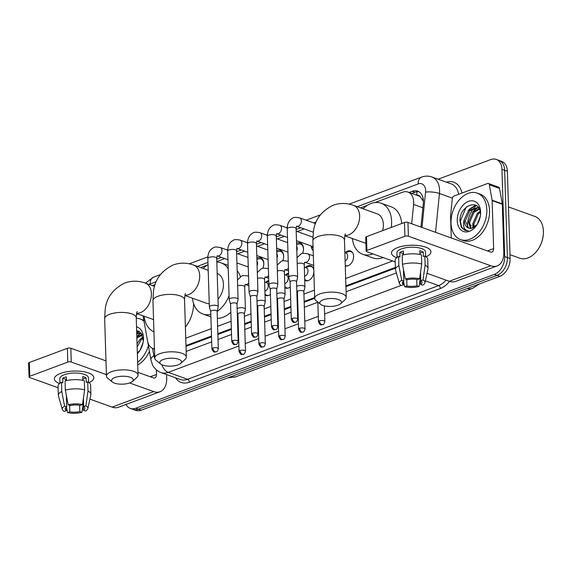 <?xml version="1.0" encoding="UTF-8"?>
<svg xmlns="http://www.w3.org/2000/svg" width="572" height="572" viewBox="0 0 572 572"><rect width="100%" height="100%" fill="white"/><g stroke="black" fill="none" stroke-linecap="round" stroke-linejoin="round"><path stroke-width="0.86" d="M270.434 294.387A7.901 5.398 109.7 0 1 265.794 295.474A7.901 5.398 109.7 0 1 265.029 295.095M290.283 286.972A7.901 5.398 109.7 0 1 285.642 288.066A7.901 5.398 109.7 0 1 284.877 287.687M313.856 272.186A7.901 5.398 109.7 0 1 305.491 280.659A7.901 5.398 109.7 0 1 304.726 280.28M345.152 252.724A7.901 5.398 109.7 0 1 350.514 250.972A7.901 5.398 109.7 0 1 353.582 256.27A7.901 5.398 109.7 0 1 345.266 265.873M256.864 258.101A8.401 5.741 109.7 0 1 260.553 257.75A8.401 5.741 109.7 0 1 263.814 263.377A8.401 5.741 109.7 0 1 262.827 268.332M276.712 250.693A8.401 5.741 109.7 0 1 280.402 250.336A8.401 5.741 109.7 0 1 283.662 255.97A8.401 5.741 109.7 0 1 282.675 260.918M296.561 243.286A8.401 5.741 109.7 0 1 300.25 242.928A8.401 5.741 109.7 0 1 303.51 248.563A8.401 5.741 109.7 0 1 302.524 253.51M313.184 250.622A8.401 5.741 109.7 0 1 311.175 245.967M411.668 223.766L413.62 204.447A14.808 10.117 -70.3 0 0 413.706 201.995A14.808 10.117 -70.3 0 0 407.958 192.07A14.808 10.117 -70.3 0 0 402.524 192.228L374.917 202.531M423.423 201.23L420.17 196.854A4.934 3.375 -70.3 0 0 416.852 195.259M407.958 192.07L418.139 195.717A14.808 10.117 109.7 0 1 420.17 196.854M185.972 345.581L211.504 336.05M217.846 333.683L231.345 328.643M237.695 326.276L238.267 326.061M244.616 323.695L251.194 321.235M257.543 318.869L258.115 318.654M264.464 316.287L271.042 313.828M277.391 311.461L277.963 311.247M284.305 308.88L290.891 306.42M297.24 304.054L297.812 303.839M304.154 301.465L314.657 297.547M345.896 285.886L395.395 267.41M185.736 338.202L211.268 328.671M217.617 326.305L231.117 321.264M237.466 318.897L238.038 318.683M244.38 316.316L250.965 313.856M257.307 311.49L257.886 311.275M264.228 308.909L270.813 306.449M277.155 304.082L277.727 303.868M284.077 301.494L290.662 299.042M297.004 296.675L297.576 296.46M303.925 294.087L314.421 290.168M345.667 278.507L392.635 260.975M143.057 315.844L147.533 340.941A14.808 10.117 -70.3 0 0 153.039 348.541A14.808 10.117 -70.3 0 0 154.469 348.884M367.331 205.362L360.567 207.886M304.182 228.936L297.233 231.531M284.334 236.343L277.384 238.939M264.486 243.751L257.536 246.346M244.637 251.158L237.687 253.753M224.789 258.565L216.817 261.547M207.407 265.058L200.636 267.582M155.176 284.549L152.345 285.607M305.455 267.539A7.901 5.398 109.7 0 1 310.825 265.794A7.901 5.398 109.7 0 1 313.792 270.027M285.607 274.946A7.901 5.398 109.7 0 1 288.61 273.116M265.758 282.353A7.901 5.398 109.7 0 1 268.761 280.523M438.109 179.208L490.762 159.559A14.808 10.117 109.7 0 1 496.196 159.395A14.808 10.117 109.7 0 1 501.944 169.326L504.683 256.592A14.808 10.117 109.7 0 1 494.372 274.388L135.75 408.244L138.467 409.216A14.808 10.117 109.7 0 1 133.033 409.373A14.808 10.117 109.7 0 0 138.467 409.216L497.082 275.361L138.467 409.216L141.177 410.188A14.808 10.117 109.7 0 1 135.75 410.346L130.323 408.401A14.808 10.117 109.7 0 1 126.012 404.433M504.683 256.592L507.4 257.572A14.808 10.117 109.7 0 1 497.082 275.361A14.808 10.117 109.7 0 0 507.4 257.572L504.654 170.299L507.4 257.572L510.11 258.544A14.808 10.117 109.7 0 1 499.799 276.333L141.177 410.188M496.196 159.395L498.906 160.367A14.808 10.117 109.7 0 1 504.654 170.299A14.808 10.117 109.7 0 0 498.906 160.367L501.623 161.347A14.808 10.117 109.7 0 1 507.371 171.271L510.11 258.544M420.949 227.091L423.33 203.496A14.808 10.117 -70.3 0 0 423.416 201.044A14.808 10.117 -70.3 0 0 417.667 191.119A14.808 10.117 -70.3 0 0 412.233 191.277L409.059 192.464M411.776 193.436L414.95 192.249A14.808 10.117 109.7 0 1 418.976 191.749M467.546 227.442A19.741 13.492 109.7 0 1 467.488 226.333A19.741 13.492 109.7 0 1 473.931 208.008A19.741 13.492 109.7 0 0 467.488 226.333A19.741 13.492 109.7 0 0 467.546 227.442M137.494 333.068A19.741 13.492 109.7 0 1 139.268 331.367A19.741 13.492 109.7 0 0 137.494 333.068M474.61 207.236A19.741 13.492 109.7 0 1 476.39 205.534A19.741 13.492 109.7 0 0 474.61 207.236M135.75 408.244A14.808 10.117 109.7 0 1 130.323 408.401M185.993 346.36L211.526 336.829M217.875 334.463L231.374 329.422M237.716 327.055L238.295 326.841M244.637 324.467L251.222 322.015M257.564 319.641L258.136 319.426M264.486 317.06L271.071 314.607M277.413 312.233L277.985 312.019M284.334 309.652L290.919 307.193M297.261 304.826L297.833 304.611M304.182 302.245L314.679 298.327M345.924 286.665L395.416 268.189M153.99 348.877A14.808 10.117 -70.3 0 0 154.504 350.186M397.654 247.569A19.741 7.207 -1.8 0 1 425.554 247.083A19.741 7.207 -1.8 0 1 426.083 256.778A19.741 7.207 -1.8 0 0 430.959 251.816A19.741 7.207 -1.8 0 0 418.918 245.588A19.741 7.207 -1.8 0 0 397.654 247.569A19.741 7.207 -1.8 0 0 396.582 247.998A19.741 7.207 -1.8 0 0 396.661 257.7A19.741 7.207 -1.8 0 1 391.484 253.053A19.741 7.207 -1.8 0 1 397.654 247.569M451.265 237.966L450.579 216.102A2.467 1.687 -70.3 0 1 450.593 215.694L452.316 198.584A2.467 1.687 -70.3 0 1 454.025 196.024L487.523 183.526A2.467 1.687 -70.3 0 1 488.431 183.498L498.605 187.144A2.467 1.687 109.7 0 1 499.52 188.41L502.273 203.854A2.467 1.687 109.7 0 1 502.316 204.24L503.825 252.266A19.741 12.484 -110.5 0 1 497.154 265.901A19.741 12.484 -110.5 0 1 490.826 265.773L408.387 236.215A2.467 0.901 178.2 0 0 404.897 236.272L404.468 222.494A2.467 0.901 -1.8 0 1 407.958 222.429L490.397 251.995A4.934 3.125 69.5 0 0 491.977 252.03A4.934 3.125 69.5 0 0 493.643 248.62L492.134 200.593A2.467 1.687 -70.3 0 0 492.099 200.207L489.346 184.763A2.467 1.687 -70.3 0 0 488.431 183.498M497.154 265.901L455.598 281.41A19.741 12.484 -110.5 0 1 449.27 281.288L427.034 273.309M366.924 250.443A2.467 0.901 178.2 0 0 366.151 251.129L365.722 237.351A2.467 0.901 -1.8 0 1 366.495 236.665L366.924 250.443L404.897 236.272M366.151 251.129A2.467 0.901 178.2 0 0 366.831 251.723L395.223 261.904M366.495 236.665L404.468 222.494M405.312 278.979L407.393 279.722A9.874 3.604 -1.8 0 1 417.417 279.551L419.619 278.728A12.834 4.683 -1.8 0 0 405.312 278.979L402.466 264.335L402.18 255.148A16.288 5.949 -1.8 0 1 421.442 254.812L421.728 263.999L419.619 278.728M419.984 254.483L419.941 253.21A9.874 3.604 178.2 0 0 419.919 253.196M420.542 272.308L420.806 280.766A9.874 3.604 -1.8 0 1 422.043 282.439A9.874 3.604 -1.8 0 1 420.534 284.434L420.227 274.524M403.432 281.317L403.539 284.734L401.337 285.557A12.834 4.683 -1.8 0 1 399.413 283.583L395.545 270.027A16.288 5.949 -1.8 0 1 395.459 269.483L395.173 260.296A16.288 5.949 -1.8 0 1 398.598 256.485L399.971 256.978L399.828 252.381A14.314 5.227 -1.8 0 1 401.472 251.666A14.314 5.227 -1.8 0 1 403.41 251.044L403.525 254.805M397.054 257.4L396.911 252.881A14.314 5.227 -1.8 0 1 401.387 248.906A14.314 5.227 -1.8 0 1 416.802 247.469A14.314 5.227 -1.8 0 1 425.532 251.987L425.675 256.499M420.806 280.766L423.015 279.944L425.125 265.215L424.839 256.027L423.38 256.571L423.237 251.98A14.314 5.227 -1.8 0 0 419.848 250.765L419.962 254.483M424.839 256.027A16.288 5.949 -1.8 0 1 427.734 259.273L428.02 268.461A16.288 5.949 -1.8 0 1 427.97 269.004L424.96 282.775A12.834 4.683 -1.8 0 1 422.622 285.185L420.534 284.434M425.125 265.215A16.288 5.949 -1.8 0 1 428.02 268.461M395.459 269.483A16.288 5.949 -1.8 0 1 398.884 265.673L401.73 280.316L403.811 281.059L403.446 269.391M398.598 256.485L398.884 265.673M423.015 279.944A12.834 4.683 -1.8 0 1 424.96 282.775M416.752 279.429L416.952 285.771L419.04 286.522L420.334 278.071M419.04 286.522A12.834 4.683 -1.8 0 1 404.733 286.772L406.935 285.95L406.728 279.486M403.46 281.295L404.733 286.772M399.413 283.583A12.834 4.683 -1.8 0 1 401.73 280.316M416.952 285.771A9.874 3.604 -1.8 0 1 406.935 285.95M403.539 284.734A9.874 3.604 -1.8 0 1 402.309 283.061A9.874 3.604 -1.8 0 1 403.811 281.059M402.466 264.335A16.288 5.949 -1.8 0 1 421.728 263.999M402.995 254.933L402.945 253.503A9.874 3.604 178.2 0 1 403.474 253.21M399.828 252.381L402.945 253.503M419.941 253.21L423.237 251.98M508.494 206.95L534.777 216.38A22.215 15.179 109.7 0 1 543.4 231.267A22.215 15.179 109.7 0 1 543.293 234.706A22.215 15.179 109.7 0 1 538.002 249.456A22.215 15.179 109.7 0 1 519.784 258.194L509.988 254.683M451.015 223.044A24.682 16.867 109.7 0 1 477.255 193.129A24.682 16.867 109.7 0 1 486.836 209.674A24.682 16.867 109.7 0 1 460.596 239.589A24.682 16.867 109.7 0 1 451.015 223.044M477.255 193.129L479.972 194.101A24.682 16.867 109.7 0 1 489.553 210.646A24.682 16.867 109.7 0 1 463.306 240.569L460.596 239.589M479.443 209.245L474.038 212.269L469.555 222.515L471.199 228.328M479.214 208.759L472.965 211.883L468.475 222.129L470.534 228.385M480.287 212.212L478.349 213.814L473.866 224.06L474.202 227.234M480.115 211.29L477.27 213.427L472.787 223.673L473.387 227.677M477.999 207.793L469.734 210.725L465.25 220.964L468.711 228.135M477.112 224.517L472.072 228.142A11.154 7.622 109.7 0 1 468.554 228.078A11.154 7.622 109.7 0 1 464.221 220.599A11.154 7.622 109.7 0 1 464.221 219.762L468.654 210.339L477.47 207.572L479.021 208.387M480.237 216.545L477.141 224.481M480.437 215.265L480.451 214.014C480.33 197.462 459.502 205.312 459.945 220.67L461.361 227.413L465.072 230.437L468.311 230.788C464.264 230.187 462.819 226.791 463.971 220.606L464.221 219.762M480.602 211.998A16.095 10.997 109.7 0 1 480.523 214.493A16.095 10.997 109.7 0 1 476.698 225.175A16.095 10.997 109.7 0 1 464.357 231.76A16.095 10.997 109.7 0 1 457.243 220.72A16.095 10.997 109.7 0 1 468.454 201.387A16.095 10.997 109.7 0 1 480.602 211.998M543.293 234.706L543.257 235.071A21.228 14.5 109.7 0 1 538.209 249.156L538.002 249.456M472.787 224.51L472.894 227.892M478.335 207.343L477.713 207.657M477.627 207.707L474.066 210.475L472.35 212.548M475.718 205.162L469.762 208.93L468.039 210.996M476.147 205.384L470.87 208.558M467.238 206.406L465.987 207.579L460.36 221.014L461.604 227.077L465.193 230.48M323.151 299.814A10.861 3.961 178.2 0 0 320.678 304.354A10.861 3.961 178.2 0 0 338.081 305.162A10.861 3.961 178.2 0 0 340.647 303.725A10.861 3.961 178.2 0 0 336.765 299.049A10.861 3.961 178.2 0 0 323.151 299.814M320.678 304.354L316.016 300.615A15.794 5.77 -1.8 0 1 314.686 298.391A15.794 5.77 -1.8 0 1 319.612 294.001A15.794 5.77 -1.8 0 1 336.629 292.414A15.794 5.77 -1.8 0 1 346.26 297.397A15.794 5.77 -1.8 0 1 345.066 299.699L340.647 303.725M382.611 230.652A15.794 10.789 -70.3 0 0 383.369 224.46A15.794 10.789 -70.3 0 0 377.234 213.871L353.489 205.355C346.646 202.896 339.868 202.853 333.14 205.234C321.207 211.19 314.621 220.113 313.392 232.017L312.877 240.976L314.686 298.391M363.034 208.773A27.149 18.547 109.7 0 1 381.066 203.182A27.149 18.547 109.7 0 1 391.606 221.385A27.149 18.547 109.7 0 1 391.255 227.42M381.066 203.182L391.248 206.828A27.149 18.547 109.7 0 1 401.701 223.523M372.93 253.911A27.149 18.547 109.7 0 1 362.741 254.29A27.149 18.547 109.7 0 1 352.373 238.51M383.111 257.557A27.149 18.547 109.7 0 1 372.915 257.943L362.741 254.29M163.227 359.502A10.861 3.961 178.2 0 0 160.753 364.049A10.861 3.961 178.2 0 0 178.149 364.857A10.861 3.961 178.2 0 0 180.723 363.42A10.861 3.961 178.2 0 0 176.834 358.744A10.861 3.961 178.2 0 0 163.227 359.502M160.753 364.049L156.092 360.303A15.794 5.77 -1.8 0 1 154.755 358.086A15.794 5.77 -1.8 0 1 159.688 353.696A15.794 5.77 -1.8 0 1 176.698 352.109A15.794 5.77 -1.8 0 1 186.329 357.092A15.794 5.77 -1.8 0 1 185.135 359.395L180.723 363.42M217.996 299.149A15.794 10.789 -70.3 0 0 223.445 284.148A15.794 10.789 -70.3 0 0 217.31 273.559L217.188 273.516M203.11 268.468A27.149 18.547 109.7 0 1 208.022 264.679M216.831 262.119A27.149 18.547 109.7 0 1 221.142 262.877A27.149 18.547 109.7 0 1 228.235 268.747M237.18 270.72A27.149 18.547 109.7 0 1 240.49 276.791M184.878 295.495L206.642 303.296A15.794 10.789 -70.3 0 0 209.252 303.739M229.079 295.66A27.149 18.547 109.7 0 1 217.145 311.418L218.218 306.871A4.44 1.623 178.2 0 0 218.232 306.714A4.44 1.623 178.2 0 0 217.017 305.648A4.44 1.623 178.2 0 0 210.739 305.763A4.44 1.623 178.2 0 0 209.352 306.992A4.44 1.623 178.2 0 0 209.381 307.15L210.732 311.604M210.818 314.3A27.149 18.547 109.7 0 1 202.81 313.985A27.149 18.547 109.7 0 1 192.442 298.205M230.831 312.226A27.149 18.547 109.7 0 1 217.367 318.389M114.929 377.527A10.861 3.961 178.2 0 0 112.462 382.075A10.861 3.961 178.2 0 0 129.858 382.882A10.861 3.961 178.2 0 0 132.425 381.445A10.861 3.961 178.2 0 0 128.543 376.769A10.861 3.961 178.2 0 0 114.929 377.527M112.462 382.075L107.801 378.328A15.794 5.77 -1.8 0 1 106.463 376.111A15.794 5.77 -1.8 0 1 111.397 371.721A15.794 5.77 -1.8 0 1 128.407 370.134A15.794 5.77 -1.8 0 1 138.038 375.118A15.794 5.77 -1.8 0 1 136.844 377.42L132.425 381.445M153.932 331.781A27.149 18.547 109.7 0 1 144.151 316.23M193.579 303.539A27.149 18.547 109.7 0 1 185.392 327.127M296.539 281.774L297.604 277.241A4.44 1.623 178.2 0 0 297.626 277.084A4.44 1.623 178.2 0 0 296.41 276.019A4.44 1.623 178.2 0 0 290.133 276.126A4.44 1.623 178.2 0 0 288.746 277.363A4.44 1.623 178.2 0 0 288.767 277.52L290.126 281.975M296.525 281.832A3.21 1.173 178.2 0 0 296.532 281.717A3.21 1.173 178.2 0 0 295.66 280.945A3.21 1.173 178.2 0 0 291.119 281.024A3.21 1.173 178.2 0 0 290.118 281.917A3.21 1.173 178.2 0 0 290.14 282.032M276.691 289.182L277.763 284.649A4.44 1.623 178.2 0 0 277.777 284.491A4.44 1.623 178.2 0 0 276.562 283.426A4.44 1.623 178.2 0 0 270.284 283.533A4.44 1.623 178.2 0 0 268.897 284.77A4.44 1.623 178.2 0 0 268.926 284.928L270.277 289.382M276.676 289.239A3.21 1.173 178.2 0 0 276.691 289.125A3.21 1.173 178.2 0 0 275.811 288.352A3.21 1.173 178.2 0 0 271.278 288.431A3.21 1.173 178.2 0 0 270.277 289.325A3.21 1.173 178.2 0 0 270.291 289.439M296.482 240.698L312.369 246.396A4.44 3.039 -70.3 0 0 313.056 246.518M303.425 250.264A7.407 5.062 -70.3 0 0 303.467 249.077A7.407 5.062 -70.3 0 0 300.586 244.115A7.407 5.062 -70.3 0 0 298.069 244.122L296.603 244.602M296.796 250.851A4.44 3.039 -70.3 0 0 297.24 248.42A4.44 3.039 -70.3 0 0 296.661 246.375M256.842 296.589L257.915 292.056A4.44 1.623 178.2 0 0 257.929 291.899A4.44 1.623 178.2 0 0 256.714 290.833A4.44 1.623 178.2 0 0 250.436 290.941A4.44 1.623 178.2 0 0 249.049 292.178A4.44 1.623 178.2 0 0 249.077 292.335L250.429 296.789M256.828 296.646A3.21 1.173 178.2 0 0 256.842 296.532A3.21 1.173 178.2 0 0 255.963 295.76A3.21 1.173 178.2 0 0 251.43 295.838A3.21 1.173 178.2 0 0 250.429 296.732A3.21 1.173 178.2 0 0 250.443 296.847M283.576 257.672A7.407 5.062 -70.3 0 0 283.619 256.485A7.407 5.062 -70.3 0 0 280.745 251.523A7.407 5.062 -70.3 0 0 278.221 251.53L276.755 252.009M276.955 258.258A4.44 3.039 -70.3 0 0 277.399 255.827A4.44 3.039 -70.3 0 0 276.812 253.782M236.994 303.997L238.066 299.463A4.44 1.623 178.2 0 0 238.081 299.306A4.44 1.623 178.2 0 0 236.865 298.241A4.44 1.623 178.2 0 0 230.587 298.348A4.44 1.623 178.2 0 0 229.2 299.585A4.44 1.623 178.2 0 0 229.229 299.742L230.58 304.197M236.98 304.054A3.21 1.173 178.2 0 0 236.994 303.939A3.21 1.173 178.2 0 0 236.114 303.167A3.21 1.173 178.2 0 0 231.581 303.246A3.21 1.173 178.2 0 0 230.58 304.14A3.21 1.173 178.2 0 0 230.595 304.254M263.728 265.086A7.407 5.062 -70.3 0 0 263.771 263.892A7.407 5.062 -70.3 0 0 260.896 258.93A7.407 5.062 -70.3 0 0 258.372 258.937L256.907 259.416M257.107 265.665A4.44 3.039 -70.3 0 0 257.55 263.234A4.44 3.039 -70.3 0 0 256.964 261.19M217.131 311.461A3.21 1.173 178.2 0 0 217.145 311.347A3.21 1.173 178.2 0 0 216.266 310.575A3.21 1.173 178.2 0 0 211.733 310.653A3.21 1.173 178.2 0 0 210.732 311.547A3.21 1.173 178.2 0 0 210.753 311.661M352.767 253.003A7.407 5.062 -70.3 0 0 351.029 251.68A7.407 5.062 -70.3 0 0 348.512 251.694L345.245 252.752M345.116 261.068A4.44 3.039 -70.3 0 0 347.683 255.991A4.44 3.039 -70.3 0 0 345.96 253.01L344.852 252.617M345.245 265.222A7.407 5.062 -70.3 0 0 346.031 265.623A7.407 5.062 -70.3 0 0 348.212 265.708M303.846 291.656L304.919 287.123A4.44 1.623 178.2 0 0 304.933 286.965A4.44 1.623 178.2 0 0 303.718 285.9A4.44 1.623 178.2 0 0 297.44 286.014A4.44 1.623 178.2 0 0 296.682 286.379M303.832 291.713A3.21 1.173 178.2 0 0 303.846 291.598A3.21 1.173 178.2 0 0 302.967 290.833A3.21 1.173 178.2 0 0 298.434 290.905A3.21 1.173 178.2 0 0 297.433 291.799A3.21 1.173 178.2 0 0 297.454 291.913M313.077 267.825A7.407 5.062 -70.3 0 0 311.332 266.502A7.407 5.062 -70.3 0 0 308.816 266.509L305.555 267.574M304.597 276.233A4.44 3.039 -70.3 0 0 307.986 270.806A4.44 3.039 -70.3 0 0 306.263 267.825L304.311 267.124M283.998 299.063L285.07 294.537A4.44 1.623 178.2 0 0 285.085 294.373A4.44 1.623 178.2 0 0 283.869 293.307A4.44 1.623 178.2 0 0 277.592 293.422A4.44 1.623 178.2 0 0 276.834 293.786M283.984 299.12A3.21 1.173 178.2 0 0 283.998 299.006A3.21 1.173 178.2 0 0 283.119 298.241A3.21 1.173 178.2 0 0 278.585 298.319A3.21 1.173 178.2 0 0 277.584 299.206A3.21 1.173 178.2 0 0 277.606 299.32M304.69 279.243A7.407 5.062 -70.3 0 0 306.335 280.437A7.407 5.062 -70.3 0 0 308.522 280.523M284.749 283.64A4.44 3.039 -70.3 0 0 288.138 278.214A4.44 3.039 -70.3 0 0 286.415 275.232L284.463 274.539M264.15 306.47L265.222 301.945A4.44 1.623 178.2 0 0 265.244 301.78A4.44 1.623 178.2 0 0 264.021 300.722A4.44 1.623 178.2 0 0 257.743 300.829A4.44 1.623 178.2 0 0 256.985 301.194M264.142 306.528A3.21 1.173 178.2 0 0 264.15 306.413A3.21 1.173 178.2 0 0 263.27 305.648A3.21 1.173 178.2 0 0 258.737 305.727A3.21 1.173 178.2 0 0 257.736 306.613A3.21 1.173 178.2 0 0 257.757 306.728M284.842 286.651A7.407 5.062 -70.3 0 0 286.486 287.845A7.407 5.062 -70.3 0 0 288.674 287.93M264.9 291.048A4.44 3.039 -70.3 0 0 268.289 285.621A4.44 3.039 -70.3 0 0 266.566 282.639L264.614 281.946M244.308 313.878L245.374 309.352A4.44 1.623 178.2 0 0 245.395 309.195A4.44 1.623 178.2 0 0 244.18 308.129A4.44 1.623 178.2 0 0 237.902 308.236A4.44 1.623 178.2 0 0 237.137 308.601M244.294 313.935A3.21 1.173 178.2 0 0 244.301 313.821A3.21 1.173 178.2 0 0 243.422 313.056A3.21 1.173 178.2 0 0 238.889 313.134A3.21 1.173 178.2 0 0 237.888 314.028A3.21 1.173 178.2 0 0 237.909 314.142M265 294.058A7.407 5.062 -70.3 0 0 266.638 295.252A7.407 5.062 -70.3 0 0 268.826 295.338M60.532 373.402A19.741 7.207 -1.8 0 1 88.431 372.915A19.741 7.207 -1.8 0 1 88.96 382.611A19.741 7.207 -1.8 0 0 93.837 377.649A19.741 7.207 -1.8 0 0 81.796 371.414A19.741 7.207 -1.8 0 0 60.532 373.402A19.741 7.207 -1.8 0 0 59.459 373.831A19.741 7.207 -1.8 0 0 59.538 383.533A19.741 7.207 -1.8 0 1 54.369 378.886A19.741 7.207 -1.8 0 1 60.532 373.402M136.386 314.586L137.945 314.007M166.588 374.574L166.702 378.099A19.741 12.484 -110.5 0 1 160.038 391.734A19.741 12.484 -110.5 0 1 153.711 391.606L129.622 382.968M160.038 391.734L118.475 407.243A19.741 12.484 -110.5 0 1 112.148 407.121L89.911 399.142M106.413 374.646L71.264 362.04A2.467 0.901 178.2 0 0 67.782 362.105L67.346 348.327A2.467 0.901 -1.8 0 1 70.835 348.262L105.984 360.868M29.801 376.276A2.467 0.901 178.2 0 0 29.036 376.962L28.6 363.184A2.467 0.901 -1.8 0 1 29.372 362.498L29.801 376.276L67.782 362.105M29.036 376.962A2.467 0.901 178.2 0 0 29.708 377.556L58.101 387.737M29.372 362.498L67.346 348.327M137.952 372.336L153.275 377.827A4.934 3.125 69.5 0 0 154.855 377.863A4.934 3.125 69.5 0 0 156.521 374.453L156.378 369.869M68.19 404.812L70.277 405.555A9.874 3.604 -1.8 0 1 80.294 405.384L82.497 404.561A12.834 4.683 -1.8 0 0 68.19 404.812L65.344 390.168L65.058 380.981A16.288 5.949 -1.8 0 1 84.32 380.645L84.613 389.832L82.497 404.561M82.861 380.316L82.818 379.043A9.874 3.604 178.2 0 0 82.804 379.029M83.419 398.141L83.684 406.599A9.874 3.604 -1.8 0 1 84.921 408.272A9.874 3.604 -1.8 0 1 83.412 410.267L83.104 400.357M66.309 407.15L66.416 410.567L64.214 411.39A12.834 4.683 -1.8 0 1 62.291 409.409L58.423 395.86A16.288 5.949 -1.8 0 1 58.337 395.316L58.051 386.129A16.288 5.949 -1.8 0 1 61.476 382.318L62.849 382.811L62.706 378.214A14.314 5.227 -1.8 0 1 64.35 377.499A14.314 5.227 -1.8 0 1 66.288 376.877L66.402 380.637M59.931 383.233L59.795 378.714A14.314 5.227 -1.8 0 1 64.264 374.739A14.314 5.227 -1.8 0 1 79.68 373.301A14.314 5.227 -1.8 0 1 88.41 377.82L88.553 382.332M83.684 406.599L85.893 405.777L88.002 391.048L87.716 381.86L86.265 382.403L86.115 377.813A14.314 5.227 -1.8 0 0 82.725 376.598L82.84 380.316M87.716 381.86A16.288 5.949 -1.8 0 1 90.612 385.106L90.898 394.294A16.288 5.949 -1.8 0 1 90.848 394.837L87.838 408.608A12.834 4.683 -1.8 0 1 85.5 411.018L83.412 410.267M88.002 391.048A16.288 5.949 -1.8 0 1 90.898 394.294M58.337 395.316A16.288 5.949 -1.8 0 1 61.762 391.505L64.607 406.149L66.695 406.892L66.323 395.223M61.476 382.318L61.762 391.505M85.893 405.777A12.834 4.683 -1.8 0 1 87.838 408.608M79.63 405.262L79.83 411.604L81.918 412.355L83.212 403.903M81.918 412.355A12.834 4.683 -1.8 0 1 67.61 412.605L69.813 411.783L69.605 405.319M66.338 407.128L67.61 412.605M62.291 409.409A12.834 4.683 -1.8 0 1 64.607 406.149M79.83 411.604A9.874 3.604 -1.8 0 1 69.813 411.783M66.416 410.567A9.874 3.604 -1.8 0 1 65.187 408.894A9.874 3.604 -1.8 0 1 66.695 406.892M65.344 390.168A16.288 5.949 -1.8 0 1 84.613 389.832M65.873 380.766L65.823 379.336A9.874 3.604 178.2 0 1 66.352 379.043M62.706 378.214L65.823 379.336M82.818 379.043L86.115 377.813M136.25 318.275A24.682 16.867 109.7 0 1 140.133 318.962A24.682 16.867 109.7 0 1 144.03 321.285M140.133 318.962L142.85 319.934A24.682 16.867 109.7 0 1 143.865 320.356M140.876 333.626L136.744 333.862M141.899 334.22L140.347 333.404L136.722 333.183M142.321 335.078L136.88 338.145M142.092 334.591L136.837 336.808M143.164 338.038L141.227 339.646L137.151 346.968M142.993 337.123L140.147 339.26L137.051 343.793M143.114 342.378L140.018 350.314M137.337 352.895L139.99 350.35M143.315 341.098L141.37 333.383L136.636 330.401M136.522 326.827A16.095 10.997 109.7 0 1 143.479 337.83A16.095 10.997 109.7 0 1 143.4 340.326A16.095 10.997 109.7 0 1 139.575 351.008A16.095 10.997 109.7 0 1 137.366 353.718M148.398 345.66A24.682 16.867 109.7 0 1 137.637 362.276M149.406 351.322A24.682 16.867 109.7 0 1 137.723 364.979M141.22 333.176L140.59 333.49M140.505 333.54L136.822 336.443M138.596 330.995L136.672 331.746M139.025 331.217L136.687 332.21M422.894 207.779L413.62 204.447M416.781 195.231A14.808 9.366 -110.5 0 1 417.038 191.734M422.25 199.163A14.808 3.697 5.8 0 1 423.244 199.099M471.235 225.468L470.234 225.111M467.36 288.438A17.274 10.925 69.5 0 0 472.515 288.424L235.886 376.748A17.274 10.925 -110.5 0 1 230.73 376.762M507.371 171.271L501.944 169.326M499.799 276.333L494.372 274.388M414.95 192.249L412.233 191.277M421.993 227.463L425.568 192.099A9.874 6.742 -70.3 0 0 425.625 190.462A9.874 6.742 -70.3 0 0 418.168 183.948L357.235 206.692M418.168 183.948A9.874 6.242 69.5 0 1 421.5 177.134C424.989 175.847 428.457 175.797 431.91 176.984A19.741 13.492 109.7 0 1 439.575 190.219A19.741 13.492 109.7 0 1 439.453 193.493L452.395 198.134M446.396 182.182A22.215 15.179 109.7 0 1 461.94 193.071M458.637 194.301A19.741 13.492 -70.3 0 0 451.244 183.919L431.91 176.984M449.478 281.36A22.215 15.179 109.7 0 1 440.397 288.488L189.346 382.196A22.215 15.179 109.7 0 1 175.49 377.763M425.389 280.838L438.631 285.585A19.741 13.492 -70.3 0 0 446.003 280.116M425.568 192.099A9.874 2.467 5.8 0 1 439.453 193.493L435.535 232.325M238.896 345.988L168.239 372.358L187.58 379.293L438.631 285.585A2.467 1.559 -110.5 0 1 440.397 288.488M161.89 364.743A9.874 6.242 69.5 0 0 168.239 372.358A19.741 13.492 109.7 0 1 160.997 372.572L180.337 379.501A19.741 13.492 -70.3 0 0 187.58 379.293A2.467 1.559 -110.5 0 1 189.346 382.196M404.154 284.298L403.532 284.534M401.122 285.435L324.631 313.985M318.282 316.352L304.783 321.392M298.434 323.759L284.935 328.8M278.585 331.167L265.086 336.207M258.744 338.574L245.238 343.615M316.194 222.015L313.749 222.93M300.851 227.742L296.132 229.501M281.002 235.149L276.283 236.908M261.154 242.557L256.435 244.315M241.305 249.964L236.586 251.73M221.457 257.371L216.738 259.137M207.951 262.412L197.304 266.388M156.263 281.71L150.193 283.977A9.874 6.742 -70.3 0 0 149.149 284.463M152.545 348.341L153.875 355.777A9.874 6.742 -70.3 0 0 154.79 358.415M186.15 351.408L211.683 341.884M218.032 339.511L231.531 334.47M237.88 332.103L238.452 331.889M244.795 329.522L251.38 327.062M257.722 324.696L258.301 324.481M264.643 322.115L271.228 319.655M277.57 317.288L278.149 317.074M284.491 314.707L291.077 312.248M297.419 309.881L297.991 309.666M304.34 307.3L317.839 302.259M346.081 291.72L396.382 272.944M147.705 341.77L150.936 359.945A9.874 4.633 -10.1 0 1 153.875 355.777M145.445 283.133L153.525 277.155A9.874 6.242 69.5 0 0 150.193 283.977M449.27 281.288L490.826 265.773M487.437 250.936L493.643 248.62M502.316 204.24L492.134 200.593M407.958 222.429L408.387 236.215M492.099 200.207L502.273 203.854M499.52 188.41L489.346 184.763M344.873 235.514A15.794 10.789 -70.3 0 0 348.62 234.92A15.794 10.789 -70.3 0 0 359.624 215.944A15.794 10.789 -70.3 0 0 353.489 205.355M345.467 234.005C345.145 233.49 344.809 235.485 344.451 239.983A15.794 5.77 178.2 0 0 334.82 234.999A15.794 5.77 178.2 0 0 317.81 236.586A15.794 5.77 178.2 0 0 312.877 240.976M184.949 295.202A15.794 10.789 -70.3 0 0 188.688 294.609A15.794 10.789 -70.3 0 0 199.692 275.632A15.794 10.789 -70.3 0 0 193.565 265.043C186.722 262.591 179.937 262.548 173.216 264.929C161.283 270.885 154.697 279.808 153.46 291.713L152.953 300.672L154.755 358.086M185.542 293.693C185.221 293.186 184.885 295.181 184.527 299.678A15.794 5.77 178.2 0 0 174.896 294.694A15.794 5.77 178.2 0 0 157.886 296.282A15.794 5.77 178.2 0 0 152.953 300.672M136.651 313.234A15.794 10.789 -70.3 0 0 140.397 312.641A15.794 10.789 -70.3 0 0 151.401 293.658A15.794 10.789 -70.3 0 0 145.267 283.068C138.431 280.616 131.646 280.573 124.925 282.954C112.984 288.91 106.399 297.833 105.169 309.738L104.662 318.697L106.463 376.111M137.251 311.719C136.93 311.211 136.586 313.206 136.236 317.703A15.794 5.77 178.2 0 0 126.605 312.72A15.794 5.77 178.2 0 0 109.588 314.307A15.794 5.77 178.2 0 0 104.662 318.697M292.299 318.411A3.21 2.031 -110.5 0 0 294.594 322.186A3.21 2.031 69.5 0 0 295.624 322.208C296.389 322.308 297.09 321.271 297.712 319.104A3.21 1.173 178.2 0 0 295.753 318.089A3.21 1.173 178.2 0 0 292.299 318.411A3.21 1.173 178.2 0 0 291.298 319.305L290.118 281.917M296.432 226.183L296.661 226.24A4.44 3.039 -70.3 0 0 298.491 226.104A4.44 3.039 -70.3 0 0 301.387 220.849A4.44 3.039 -70.3 0 0 299.656 217.875L315.565 223.58M296.582 226.14L296.103 228.671A4.44 1.623 178.2 0 0 293.393 227.27A4.44 1.623 178.2 0 0 288.61 227.713A4.44 1.623 178.2 0 0 288.41 227.792A4.44 1.623 178.2 0 0 287.223 228.95L288.746 277.363M272.451 325.818A3.21 2.031 -110.5 0 0 274.746 329.594A3.21 2.031 69.5 0 0 275.775 329.615C276.541 329.715 277.241 328.685 277.863 326.512A3.21 1.173 178.2 0 0 275.904 325.497A3.21 1.173 178.2 0 0 272.451 325.818A3.21 1.173 178.2 0 0 271.45 326.712L270.277 289.325M276.583 233.59L276.812 233.648A4.44 3.039 -70.3 0 0 278.643 233.512A4.44 3.039 -70.3 0 0 281.538 228.264A4.44 3.039 -70.3 0 0 279.808 225.282L287.223 227.942M276.741 233.548L276.255 236.079A4.44 1.623 178.2 0 0 273.545 234.677A4.44 1.623 178.2 0 0 268.761 235.121A4.44 1.623 178.2 0 0 268.568 235.199A4.44 1.623 178.2 0 0 267.374 236.358L268.897 284.77M252.602 333.226A3.21 2.031 -110.5 0 0 254.905 337.008A3.21 2.031 69.5 0 0 255.927 337.022C256.699 337.13 257.393 336.093 258.015 333.919A3.21 1.173 178.2 0 0 256.056 332.904A3.21 1.173 178.2 0 0 252.602 333.226A3.21 1.173 178.2 0 0 251.601 334.12L250.429 296.732M256.735 240.998L256.964 241.055A4.44 3.039 -70.3 0 0 258.794 240.919A4.44 3.039 -70.3 0 0 261.69 235.671A4.44 3.039 -70.3 0 0 259.967 232.69L267.374 235.349M256.892 240.955L256.406 243.486A4.44 1.623 178.2 0 0 253.696 242.085A4.44 1.623 178.2 0 0 248.913 242.528A4.44 1.623 178.2 0 0 248.72 242.607A4.44 1.623 178.2 0 0 247.526 243.765L249.049 292.178M232.754 340.64A3.21 2.031 -110.5 0 0 235.056 344.415A3.21 2.031 69.5 0 0 236.086 344.437C236.851 344.537 237.544 343.5 238.167 341.327A3.21 1.173 178.2 0 0 236.215 340.311A3.21 1.173 178.2 0 0 232.754 340.64A3.21 1.173 178.2 0 0 231.753 341.527L230.58 304.14M236.887 248.405L237.115 248.462A4.44 3.039 -70.3 0 0 238.946 248.334A4.44 3.039 -70.3 0 0 241.842 243.079A4.44 3.039 -70.3 0 0 240.118 240.097L247.526 242.757M237.044 248.362L236.558 250.893A4.44 1.623 178.2 0 0 233.848 249.492A4.44 1.623 178.2 0 0 229.065 249.935A4.44 1.623 178.2 0 0 228.871 250.014A4.44 1.623 178.2 0 0 227.677 251.172L229.2 299.585M212.906 348.048A3.21 2.031 -110.5 0 0 215.208 351.823A3.21 2.031 69.5 0 0 216.237 351.844C217.002 351.944 217.696 350.908 218.318 348.734A3.21 1.173 178.2 0 0 216.366 347.726A3.21 1.173 178.2 0 0 212.906 348.048A3.21 1.173 178.2 0 0 211.905 348.934L210.732 311.547M217.038 255.813L217.267 255.87A4.44 3.039 -70.3 0 0 219.097 255.741A4.44 3.039 -70.3 0 0 221.993 250.486A4.44 3.039 -70.3 0 0 220.27 247.504L227.677 250.164M217.196 255.77L216.709 258.301A4.44 1.623 178.2 0 0 214.007 256.899A4.44 1.623 178.2 0 0 209.216 257.35A4.44 1.623 178.2 0 0 209.023 257.421A4.44 1.623 178.2 0 0 207.829 258.58L209.352 306.992M319.455 320.892A3.21 2.031 -110.5 0 0 321.757 324.667A3.21 2.031 69.5 0 0 322.787 324.689C323.552 324.789 324.245 323.752 324.867 321.578A3.21 1.173 178.2 0 0 322.915 320.563A3.21 1.173 178.2 0 0 319.455 320.892A3.21 1.173 178.2 0 0 318.454 321.779L317.832 302.073M299.606 328.299A3.21 2.031 -110.5 0 0 301.909 332.075A3.21 2.031 69.5 0 0 302.938 332.096C303.703 332.196 304.397 331.159 305.019 328.986A3.21 1.173 178.2 0 0 303.067 327.978A3.21 1.173 178.2 0 0 299.606 328.299A3.21 1.173 178.2 0 0 298.605 329.186L297.433 291.799M313.642 265.387L304.79 262.212A4.44 3.039 -70.3 0 0 306.621 262.083A4.44 3.039 -70.3 0 0 309.516 256.828A4.44 3.039 -70.3 0 0 307.786 253.846L313.349 255.841M304.719 262.112L304.232 264.643A4.44 1.623 178.2 0 0 301.794 263.277A4.44 1.623 178.2 0 0 297.197 263.535M279.758 335.707A3.21 2.031 -110.5 0 0 282.06 339.482A3.21 2.031 69.5 0 0 283.09 339.503C283.855 339.604 284.549 338.567 285.171 336.393A3.21 1.173 178.2 0 0 283.219 335.385A3.21 1.173 178.2 0 0 279.758 335.707A3.21 1.173 178.2 0 0 278.757 336.593L277.584 299.206M284.87 269.519L284.384 272.05A4.44 1.623 178.2 0 0 281.946 270.692A4.44 1.623 178.2 0 0 277.348 270.942M288.538 270.913L284.942 269.619A4.44 3.039 -70.3 0 0 286.772 269.491A4.44 3.039 -70.3 0 0 288.452 268.061M259.917 343.114A3.21 2.031 -110.5 0 0 262.212 346.889A3.21 2.031 69.5 0 0 263.242 346.911C264.007 347.011 264.7 345.974 265.329 343.801A3.21 1.173 178.2 0 0 263.37 342.792A3.21 1.173 178.2 0 0 259.917 343.114A3.21 1.173 178.2 0 0 258.909 344.008L257.736 306.613M265.022 276.934L264.536 279.458A4.44 1.623 178.2 0 0 262.098 278.099A4.44 1.623 178.2 0 0 257.5 278.357M268.69 278.321L265.093 277.027A4.44 3.039 -70.3 0 0 266.924 276.898A4.44 3.039 -70.3 0 0 268.604 275.475M240.068 350.522A3.21 2.031 -110.5 0 0 242.364 354.297A3.21 2.031 69.5 0 0 243.393 354.318C244.158 354.418 244.852 353.382 245.481 351.215A3.21 1.173 178.2 0 0 243.522 350.2A3.21 1.173 178.2 0 0 240.068 350.522A3.21 1.173 178.2 0 0 239.067 351.415L237.888 314.028M245.173 284.341L244.694 286.865A4.44 1.623 178.2 0 0 242.249 285.507A4.44 1.623 178.2 0 0 237.659 285.764M248.849 285.728L245.245 284.434A4.44 3.039 -70.3 0 0 247.083 284.305A4.44 3.039 -70.3 0 0 248.756 282.883M112.148 407.121L153.711 391.606M150.322 376.769L156.521 374.453M70.835 348.262L71.264 362.04M154.469 349.056L153.039 348.541M235.886 376.748L227.778 377.863M472.515 288.424L479.472 283.919M150.936 359.945L152.445 364.679C152.917 366.194 156.335 371.078 160.997 372.572M421.5 177.134L349.185 204.125M320.299 214.908L306.134 220.199M287.258 227.241L286.286 227.606M267.41 234.649L266.438 235.013M247.562 242.056L246.589 242.421M227.713 249.471L226.741 249.828M207.865 256.878L189.253 263.821M160.375 274.603L153.525 277.155M344.451 239.983L346.26 297.397M365.908 243.372L344.802 235.8M208.201 270.291L193.565 265.043M221.142 262.877L228.128 265.379M202.81 313.985L210.896 316.888M184.527 299.678L186.329 357.092M154.597 286.415L145.267 283.068M136.236 317.703L138.038 375.118M153.546 319.598L136.586 313.52M299.656 217.875C295.817 217.174 293.536 217.246 292.814 218.096C289.075 220.027 287.215 223.645 287.223 228.95M313.356 232.225L296.661 226.24M296.103 228.671L297.626 277.084M297.712 319.104L296.532 281.717M291.298 319.305C293.679 324.224 293.815 321.879 295.624 322.208M312.898 237.151L296.182 231.152M279.808 225.282C275.976 224.582 273.688 224.653 272.966 225.504C269.233 227.442 267.367 231.059 267.374 236.358M311.654 246.139L313.113 248.427M287.487 237.473L276.812 233.648M276.255 236.079L277.777 284.491M277.863 326.512L276.691 289.125M271.45 326.712C273.831 331.638 273.967 329.293 275.775 329.615M300.586 244.115L302.466 244.787M287.652 242.621L276.333 238.56M259.967 232.69C256.127 231.989 253.846 232.06 253.117 232.911C249.385 234.849 247.519 238.467 247.526 243.765M287.952 252.166L276.633 248.105M267.646 244.88L256.964 241.055M256.406 243.486L257.929 291.899M258.015 333.919L256.842 296.532M251.601 334.12C253.982 339.046 254.118 336.701 255.927 337.022M280.745 251.523L282.618 252.195M267.803 250.028L256.485 245.967M240.118 240.097C236.279 239.396 233.998 239.468 233.269 240.319C229.536 242.256 227.67 245.874 227.677 251.172M268.104 259.574L256.785 255.52M247.798 252.295L237.115 248.462M236.558 250.893L238.081 299.306M238.167 341.327L236.994 303.939M231.753 341.527C234.134 346.453 234.27 344.108 236.086 344.437M260.896 258.93L262.77 259.602M247.955 257.436L236.636 253.375M220.27 247.504C216.43 246.804 214.15 246.875 213.42 247.726C209.688 249.664 207.822 253.282 207.829 258.58M248.255 266.981L236.937 262.927M227.949 259.702L217.267 255.87M216.709 258.301L218.232 306.714M218.318 348.734L217.145 311.347M211.905 348.934C214.285 353.861 214.421 351.515 216.237 351.844M351.029 251.68L352.116 252.073M346.031 265.623L347.118 266.009M324.867 321.578L324.374 305.906M318.454 321.779C320.835 326.705 320.971 324.36 322.787 324.689M297.018 257.722L300.943 254.068C301.666 253.217 303.954 253.146 307.786 253.846M304.232 264.643L304.933 286.965M297.433 291.856L296.789 289.725M305.019 328.986L303.846 291.598M298.605 329.186C300.986 334.112 301.122 331.767 302.938 332.096M311.332 266.502L312.419 266.888M277.17 265.129L281.095 261.475C281.824 260.625 284.105 260.553 287.945 261.254M306.335 280.437L307.421 280.831M284.384 272.05L285.085 294.373M277.584 299.263L276.941 297.14M285.171 336.393L283.998 299.006M278.757 336.593C281.138 341.52 281.274 339.175 283.09 339.503M285.707 274.982L288.638 274.024M257.321 272.537L261.247 268.883C261.976 268.039 264.257 267.961 268.096 268.661M286.486 287.845L287.573 288.238M264.536 279.458L265.244 301.78M257.736 306.671L257.093 304.547M265.329 343.801L264.15 306.413M258.909 344.008C261.297 348.927 261.425 346.582 263.242 346.911M265.858 282.389L268.79 281.431M237.473 279.944L241.405 276.29C242.128 275.447 244.408 275.368 248.248 276.076M266.638 295.252L267.732 295.645M244.694 286.865L245.395 309.195M237.895 314.085L237.244 311.954M245.481 351.215L244.301 313.821M239.067 351.415C241.448 356.335 241.577 353.989 243.393 354.318"/></g></svg>
